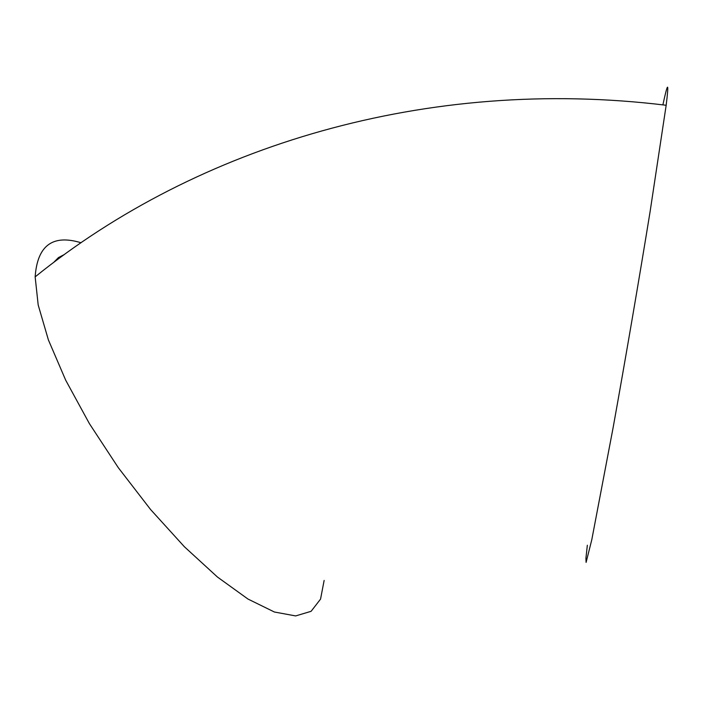 <?xml version="1.0" encoding="UTF-8"?>
<svg xmlns="http://www.w3.org/2000/svg" width="703" height="703" viewBox="0 0 703 703"><rect width="100%" height="100%" fill="white"/><g stroke="black" fill="none" stroke-linecap="round" stroke-linejoin="round"><path stroke-width="1.05" d="M324.136 580.441L320.55 599.105L311.095 611.32L295.647 615.925L274.407 612.014L247.983 599.053L217.464 577.049L184.379 546.741L150.627 509.57L118.297 467.68L89.404 423.637L65.687 380.182L48.393 339.909L38.182 304.953L35.15 276.868C37.364 245.496 52.646 234.125 81.012 242.746M587.339 545.22L585.924 558.287L586.1 562.391L591.785 539.763L613.086 427.837C625.362 359.637 639.343 277.966 650.126 211.462L666.172 105.265C669.107 81.276 668.008 81.144 662.885 104.879M53.577 262.518L58.446 257.597L64.483 254.442M664.695 105.09L664.177 105.028M35.15 276.868C197.64 145.512 427.679 76.065 666.172 105.265"/></g></svg>
